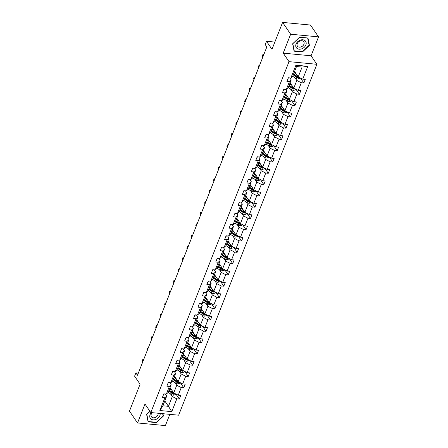 <?xml version="1.0" encoding="UTF-8"?>
<svg xmlns="http://www.w3.org/2000/svg" width="448" height="448" viewBox="0 0 448 448"><rect width="100%" height="100%" fill="white"/><g stroke="black" fill="none" stroke-linecap="round" stroke-linejoin="round"><path stroke-width="0.67" d="M283.209 53.144L311.074 55.787L318.528 36.865L290.662 34.222L283.209 53.144L289.016 61.65L150.797 412.546L144.99 404.034L137.536 422.957L165.396 425.6L169.831 414.35M137.536 422.957L129.472 411.135L140.078 384.216L134.596 376.18L135.89 372.887L137.502 375.25L266.829 46.939L265.216 44.576L266.515 41.283L271.998 49.319L282.604 22.4L310.464 25.043L318.528 36.865M290.662 34.222L282.604 22.4M311.074 55.787L316.876 64.294L178.657 415.19L150.797 412.546M294.571 71.473L298.234 76.849L302.081 67.077L307.798 66.326L302.753 79.134L305.273 79.374L303.85 82.992L300.412 77.946M298.234 76.849L302.753 79.134M289.016 61.65L316.876 64.294M290.125 82.762L293.787 88.138L296.811 80.466L301.325 82.751L303.85 82.992M301.325 82.751L298.306 90.423L300.826 90.658L299.404 94.282L295.966 89.236M285.678 94.052L289.341 99.422L292.365 91.756L296.878 94.041L299.404 94.282M296.878 94.041L293.86 101.713L296.38 101.948L294.958 105.566L291.514 100.526M281.232 105.342L284.894 110.712L287.918 103.046L292.432 105.33L294.958 105.566M292.432 105.33L289.414 112.997L291.934 113.238L290.511 116.855L287.067 111.815M276.786 116.631L280.448 122.002L283.472 114.33L287.986 116.62L290.511 116.855M287.986 116.62L284.967 124.286L287.487 124.527L286.065 128.145L282.621 123.105M272.339 127.921L276.002 133.291L279.026 125.619L283.539 127.904L286.065 128.145M283.539 127.904L280.521 135.576L283.041 135.817L281.618 139.434L278.174 134.389M267.893 139.21L271.555 144.581L274.574 136.909L279.093 139.194L281.618 139.434M279.093 139.194L276.074 146.866L278.594 147.106L277.172 150.724L273.728 145.678M263.446 150.494L267.109 155.87L270.127 148.198L274.646 150.483L277.172 150.724M274.646 150.483L271.628 158.155L274.148 158.396L272.72 162.014L269.282 156.968M258.994 161.784L262.662 167.154L265.681 159.488L270.2 161.773L272.72 162.014M270.2 161.773L267.176 169.445L269.702 169.68L268.274 173.298L264.835 168.258M254.548 173.074L258.216 178.444L261.234 170.778L265.754 173.062L268.274 173.298M265.754 173.062L262.73 180.729L265.255 180.97L263.827 184.587L260.389 179.547M250.102 184.363L253.77 189.734L256.788 182.062L261.307 184.352L263.827 184.587M261.307 184.352L258.283 192.018L260.809 192.259L259.381 195.877L255.942 190.837M245.655 195.653L249.323 201.023L252.342 193.351L256.861 195.636L259.381 195.877M256.861 195.636L253.837 203.308L256.362 203.549L254.934 207.166L251.496 202.121M241.209 206.942L244.877 212.313L247.895 204.641L252.414 206.926L254.934 207.166M252.414 206.926L249.39 214.598L251.916 214.838L250.488 218.456L247.05 213.41M236.762 218.226L240.43 223.602L243.449 215.93L247.968 218.215L250.488 218.456M247.968 218.215L244.944 225.887L247.47 226.128L246.042 229.746L242.603 224.7M232.316 229.516L235.978 234.892L239.002 227.22L243.522 229.505L246.042 229.746M243.522 229.505L240.498 237.177L243.023 237.412L241.595 241.035L238.157 235.99M227.87 240.806L231.532 246.176L234.556 238.51L239.075 240.794L241.595 241.035M239.075 240.794L236.051 248.466L238.571 248.702L237.149 252.319L233.71 247.279M223.423 252.095L227.086 257.466L230.11 249.794L234.629 252.084L237.149 252.319M234.629 252.084L231.605 259.75L234.125 259.991L232.702 263.609L229.264 258.569M218.977 263.385L222.639 268.755L225.663 261.083L230.177 263.368L232.702 263.609M230.177 263.368L227.158 271.04L229.678 271.281L228.256 274.898L224.818 269.858M214.53 274.674L218.193 280.045L221.217 272.373L225.73 274.658L228.256 274.898M225.73 274.658L222.712 282.33L225.232 282.57L223.81 286.188L220.366 281.142M210.084 285.964L213.746 291.334L216.77 283.662L221.284 285.947L223.81 286.188M221.284 285.947L218.266 293.619L220.786 293.86L219.363 297.478L215.919 292.432M205.638 297.248L209.3 302.624L212.324 294.952L216.838 297.237L219.363 297.478M216.838 297.237L213.819 304.909L216.339 305.144L214.917 308.767L211.473 303.722M201.191 308.538L204.854 313.908L207.878 306.242L212.391 308.526L214.917 308.767M212.391 308.526L209.373 316.198L211.893 316.434L210.47 320.051L207.026 315.011M196.745 319.827L200.407 325.198L203.431 317.531L207.945 319.816L210.47 320.051M207.945 319.816L204.926 327.482L207.446 327.723L206.024 331.341L202.58 326.301M192.298 331.117L195.961 336.487L198.979 328.815L203.498 331.106L206.024 331.341M203.498 331.106L200.48 338.772L203 339.013L201.572 342.63L198.134 337.59M187.846 342.406L191.514 347.777L194.533 340.105L199.052 342.39L201.572 342.63M199.052 342.39L196.028 350.062L198.554 350.302L197.126 353.92L193.687 348.874M183.4 353.696L187.068 359.066L190.086 351.394L194.606 353.679L197.126 353.92M194.606 353.679L191.582 361.351L194.107 361.592L192.679 365.21L189.241 360.164M178.954 364.98L182.622 370.356L185.64 362.684L190.159 364.969L192.679 365.21M190.159 364.969L187.135 372.641L189.661 372.882L188.233 376.499L184.794 371.454M174.507 376.27L178.175 381.64L181.194 373.974L185.713 376.258L188.233 376.499M185.713 376.258L182.689 383.93L185.214 384.166L183.786 387.783L180.348 382.743M170.061 387.559L173.729 392.93L176.747 385.263L181.266 387.548L183.786 387.783M181.266 387.548L178.242 395.214L180.768 395.455L179.34 399.073L175.902 394.033M164.791 400.949L168.454 406.319L172.301 396.547L176.82 398.838L179.34 399.073M176.82 398.838L171.774 411.645L159.874 410.514L164.92 397.706L162.4 397.466L163.822 393.848L166.348 394.089L169.366 386.417L166.846 386.176L168.269 382.558L170.794 382.799L173.813 375.127L171.293 374.892L172.715 371.274L175.241 371.51L178.259 363.843L175.739 363.602L177.162 359.985L179.687 360.22L182.706 352.554L180.186 352.313L181.608 348.695L184.134 348.936L187.152 341.264L184.632 341.023L186.06 337.406L188.58 337.646L191.604 329.974L189.078 329.734L190.506 326.116L193.026 326.357L196.05 318.685L193.525 318.444L194.953 314.826L197.473 315.067L200.497 307.395L197.971 307.16L199.399 303.537L201.919 303.778L204.943 296.106L202.418 295.87L203.846 292.253L206.366 292.488L209.39 284.822L206.864 284.581L208.292 280.963L210.812 281.204L213.836 273.532L211.31 273.291L212.738 269.674L215.258 269.914L218.282 262.242L215.757 262.002L217.185 258.384L219.705 258.625L222.729 250.953L220.209 250.712L221.631 247.094L224.151 247.335L227.175 239.663L224.655 239.428L226.078 235.805L228.603 236.046L231.622 228.374L229.102 228.138L230.524 224.521L233.05 224.756L236.068 217.09L233.548 216.849L234.97 213.231L237.496 213.466L240.514 205.8L237.994 205.559L239.417 201.942L241.942 202.182L244.961 194.51L242.441 194.27L243.863 190.652L246.389 190.893L249.407 183.221L246.887 182.98L248.31 179.362L250.835 179.603L253.854 171.931L251.334 171.69L252.756 168.073L255.282 168.314L258.3 160.642L255.78 160.406L257.208 156.783L259.728 157.024L262.752 149.352L260.226 149.117L261.654 145.499L264.174 145.734L267.198 138.068L264.673 137.827L266.101 134.21L268.621 134.45L271.645 126.778L269.119 126.538L270.547 122.92L273.067 123.161L276.091 115.489L273.566 115.248L274.994 111.63L277.514 111.871L280.538 104.199L278.012 103.958L279.44 100.341L281.96 100.582L284.984 92.91L282.458 92.674L283.886 89.051L286.406 89.292L289.43 81.62L286.905 81.385L288.333 77.767L290.853 78.002L295.898 65.195L307.798 66.326M286.406 89.292L288.215 87.606L291.239 79.934L289.856 77.907M291.239 79.934L289.43 81.62M294.941 77.728L296.811 80.466M293.787 88.138L298.306 90.423M281.96 100.582L283.769 98.896L286.793 91.224L285.41 89.197M286.793 91.224L284.984 92.91M290.494 89.018L292.365 91.756M289.341 99.422L293.86 101.713M277.514 111.871L279.322 110.186L282.346 102.514L280.963 100.486M282.346 102.514L280.538 104.199M286.048 100.307L287.918 103.046M284.894 110.712L289.414 112.997M273.067 123.161L274.876 121.475L277.9 113.803L276.517 111.776M277.9 113.803L276.091 115.489M281.602 111.597L283.472 114.33M280.448 122.002L284.967 124.286M268.621 134.45L270.43 132.765L273.454 125.093L272.07 123.066M273.454 125.093L271.645 126.778M277.155 122.886L279.026 125.619M276.002 133.291L280.521 135.576M264.174 145.734L265.983 144.049L269.002 136.382L267.618 134.355M269.002 136.382L267.198 138.068M272.709 134.17L274.574 136.909M271.555 144.581L276.074 146.866M259.728 157.024L261.537 155.338L264.555 147.666L263.172 145.639M264.555 147.666L262.752 149.352M268.262 145.46L270.127 148.198M267.109 155.87L271.628 158.155M255.282 168.314L257.09 166.628L260.109 158.956L258.726 156.929M260.109 158.956L258.3 160.642M263.816 156.75L265.681 159.488M262.662 167.154L267.176 169.445M250.835 179.603L252.644 177.918L255.662 170.246L254.279 168.218M255.662 170.246L253.854 171.931M259.37 168.039L261.234 170.778M258.216 178.444L262.73 180.729M246.389 190.893L248.198 189.207L251.216 181.535L249.833 179.508M251.216 181.535L249.407 183.221M254.923 179.329L256.788 182.062M253.77 189.734L258.283 192.018M241.942 202.182L243.751 200.497L246.77 192.825L245.386 190.798M246.77 192.825L244.961 194.51M250.477 190.618L252.342 193.351M249.323 201.023L253.837 203.308M237.496 213.466L239.305 211.781L242.323 204.114L240.94 202.087M242.323 204.114L240.514 205.8M246.03 201.902L247.895 204.641M244.877 212.313L249.39 214.598M233.05 224.756L234.853 223.07L237.877 215.404L236.494 213.377M237.877 215.404L236.068 217.09M241.584 213.192L243.449 215.93M240.43 223.602L244.944 225.887M228.603 236.046L230.406 234.36L233.43 226.688L232.047 224.661M233.43 226.688L231.622 228.374M237.138 224.482L239.002 227.22M235.978 234.892L240.498 237.177M224.151 247.335L225.96 245.65L228.984 237.978L227.601 235.95M228.984 237.978L227.175 239.663M232.691 235.771L234.556 238.51M231.532 246.176L236.051 248.466M219.705 258.625L221.514 256.939L224.538 249.267L223.154 247.24M224.538 249.267L222.729 250.953M228.245 247.061L230.11 249.794M227.086 257.466L231.605 259.75M215.258 269.914L217.067 268.229L220.091 260.557L218.708 258.53M220.091 260.557L218.282 262.242M223.793 258.35L225.663 261.083M222.639 268.755L227.158 271.04M210.812 281.204L212.621 279.518L215.645 271.846L214.262 269.819M215.645 271.846L213.836 273.532M219.346 269.64L221.217 272.373M218.193 280.045L222.712 282.33M206.366 292.488L208.174 290.802L211.198 283.136L209.815 281.109M211.198 283.136L209.39 284.822M214.9 280.924L216.77 283.662M213.746 291.334L218.266 293.619M201.919 303.778L203.728 302.092L206.752 294.42L205.369 292.393M206.752 294.42L204.943 296.106M210.454 292.214L212.324 294.952M209.3 302.624L213.819 304.909M197.473 315.067L199.282 313.382L202.306 305.71L200.922 303.682M202.306 305.71L200.497 307.395M206.007 303.503L207.878 306.242M204.854 313.908L209.373 316.198M193.026 326.357L194.835 324.671L197.854 316.999L196.47 314.972M197.854 316.999L196.05 318.685M201.561 314.793L203.431 317.531M200.407 325.198L204.926 327.482M188.58 337.646L190.389 335.961L193.407 328.289L192.024 326.262M193.407 328.289L191.604 329.974M197.114 326.082L198.979 328.815M195.961 336.487L200.48 338.772M184.134 348.936L185.942 347.25L188.961 339.578L187.578 337.551M188.961 339.578L187.152 341.264M192.668 337.372L194.533 340.105M191.514 347.777L196.028 350.062M179.687 360.22L181.496 358.534L184.514 350.868L183.131 348.841M184.514 350.868L182.706 352.554M188.222 348.656L190.086 351.394M187.068 359.066L191.582 361.351M175.241 371.51L177.05 369.824L180.068 362.158L178.685 360.125M180.068 362.158L178.259 363.843M183.775 359.946L185.64 362.684M182.622 370.356L187.135 372.641M170.794 382.799L172.603 381.114L175.622 373.442L174.238 371.414M175.622 373.442L173.813 375.127M179.329 371.235L181.194 373.974M178.175 381.64L182.689 383.93M166.348 394.089L168.157 392.403L171.175 384.731L169.792 382.704M171.175 384.731L169.366 386.417M174.882 382.525L176.747 385.263M173.729 392.93L178.242 395.214M159.874 410.514L162.882 405.793L166.729 396.021L165.346 393.994M166.729 396.021L164.92 397.706M138.342 373.122L135.89 372.887M274.854 42.073L266.515 41.283M302.081 67.077L296.509 66.55L292.662 76.317L290.853 78.002M170.436 393.814L172.301 396.547M162.882 405.793L168.454 406.319L171.774 411.645M295.898 65.195L296.509 66.55M149.946 411.303L146.642 414.439L148.086 421.82L156.475 422.615L163.419 416.03L162.966 413.7M294.084 51.173L302.478 51.968L309.422 45.382L307.978 38.002L299.589 37.206L292.639 43.792L294.084 51.173M162.999 415.408L163.419 416.03M156.246 422.279L156.475 422.615M302.249 51.632L302.478 51.968M308.997 44.761L309.422 45.382M163.666 394.246A2.296 1.019 21.5 0 0 164.59 393.921M143.55 359.901L143.13 359.486L142.419 361.295L142.839 361.71M142.419 361.295L142.789 359.38L143.763 359.358M143.73 359.453L142.789 359.38M171.097 389.077L170.15 388.472A5.505 2.436 -158.5 0 1 169.798 388.237M171.858 390.197L169.59 388.752M175.577 393.865L175.28 394.615L173.488 395.192A2.296 1.019 -158.5 0 1 171.472 394.475L168.168 392.37M168.711 390.998L172.015 393.098A2.296 1.019 21.5 0 0 173.426 393.708L172.962 393.025A1.17 0.521 -158.5 0 1 172.603 392.84L169.266 390.718A5.505 2.436 -158.5 0 1 168.913 390.477M173.639 392.806A2.296 1.019 -158.5 0 1 172.357 392.23L169.053 390.13M173.426 393.708L173.768 392.84M168.112 382.962A2.296 1.019 21.5 0 0 169.036 382.631M147.997 348.611L147.582 348.197L146.866 350.006L147.286 350.42M146.866 350.006L147.235 348.09L148.21 348.068M148.176 348.163L147.235 348.09M172.558 371.672A2.296 1.019 21.5 0 0 173.482 371.347M152.443 337.322L152.029 336.907L151.312 338.716L151.732 339.13M151.312 338.716L151.682 336.806L152.662 336.778M152.622 336.874L151.682 336.806M175.543 377.787L174.597 377.182A5.505 2.436 -158.5 0 1 174.244 376.947M176.305 378.907L174.037 377.462M180.023 382.575L179.726 383.326L177.934 383.908A2.296 1.019 -158.5 0 1 175.918 383.186L172.614 381.08M173.158 379.708L176.462 381.808A2.296 1.019 21.5 0 0 177.873 382.418L177.408 381.741A1.17 0.521 -158.5 0 1 177.05 381.55L173.712 379.428A5.505 2.436 -158.5 0 1 173.359 379.193M178.086 381.517A2.296 1.019 -158.5 0 1 176.803 380.94L173.499 378.84M177.873 382.418L178.214 381.55M179.99 366.498L179.043 365.898A5.505 2.436 -158.5 0 1 178.69 365.658M180.751 367.618L178.483 366.173M184.47 371.291L184.173 372.036L182.381 372.618A2.296 1.019 -158.5 0 1 180.365 371.896L177.061 369.79M177.604 368.418L180.908 370.524A2.296 1.019 21.5 0 0 182.319 371.129L181.854 370.451A1.17 0.521 -158.5 0 1 181.496 370.261L178.158 368.138A5.505 2.436 -158.5 0 1 177.806 367.903M182.532 370.227A2.296 1.019 -158.5 0 1 181.25 369.656L177.946 367.55M182.319 371.129L182.661 370.261M151.43 412.602A5.639 4.234 145.7 0 0 150.914 418.981A5.639 4.234 145.7 0 0 156.985 418.874A5.639 4.234 145.7 0 0 160.171 413.431M152.32 412.686A3.858 2.901 145.7 0 0 151.396 416.752A3.858 2.901 145.7 0 0 151.81 417.211A3.858 2.901 145.7 0 0 156.061 417.077A3.858 2.901 145.7 0 0 158.122 413.241M162.658 413.666L163.094 415.912L156.363 422.29L148.238 421.518L146.838 414.366L149.996 411.37M147.941 421.086L148.238 421.518M296.918 48.334A5.639 4.234 145.7 0 0 304.282 47.247A5.639 4.234 145.7 0 0 305.021 40.65A5.639 4.234 145.7 0 0 297.657 41.737A5.639 4.234 145.7 0 0 296.918 48.334M297.814 46.564A3.858 2.901 145.7 0 0 302.546 46.082A3.858 2.901 145.7 0 0 303.772 41.759A3.858 2.901 145.7 0 0 303.358 41.3A3.858 2.901 145.7 0 0 298.626 41.782A3.858 2.901 145.7 0 0 297.399 46.105A3.858 2.901 145.7 0 0 297.814 46.564M299.566 37.341L307.698 38.114L309.098 45.265L302.366 51.643L294.235 50.87L292.841 43.719L299.522 37.268M293.944 50.439L294.235 50.87M177.005 360.382A2.296 1.019 21.5 0 0 177.934 360.058M156.89 326.032L156.475 325.618L155.758 327.426L156.178 327.841M155.758 327.426L156.128 325.517L157.108 325.494M157.069 325.59L156.128 325.517M184.436 355.208L183.49 354.609A5.505 2.436 -158.5 0 1 183.137 354.368M185.198 356.328L182.935 354.883M188.916 360.002L188.619 360.746L186.827 361.329A2.296 1.019 -158.5 0 1 184.811 360.606L181.507 358.506M182.05 357.129L185.354 359.234A2.296 1.019 21.5 0 0 186.766 359.839L186.301 359.162A1.17 0.521 -158.5 0 1 185.942 358.971L182.605 356.849A5.505 2.436 -158.5 0 1 182.252 356.614M186.978 358.938A2.296 1.019 -158.5 0 1 185.696 358.366L182.392 356.261M186.766 359.839L187.107 358.971M181.451 349.093A2.296 1.019 21.5 0 0 182.381 348.768M161.342 314.742L160.922 314.328L160.205 316.137L160.625 316.557M160.205 316.137L160.574 314.227L161.554 314.205M161.515 314.3L160.574 314.227M188.882 343.918L187.936 343.319A5.505 2.436 -158.5 0 1 187.583 343.084M189.644 345.038L187.382 343.599M193.362 348.712L193.066 349.457L191.274 350.039A2.296 1.019 -158.5 0 1 189.258 349.317L185.954 347.217M186.497 345.839L189.801 347.945A2.296 1.019 21.5 0 0 191.212 348.555L190.747 347.872A1.17 0.521 -158.5 0 1 190.389 347.687L187.051 345.559A5.505 2.436 -158.5 0 1 186.698 345.324M191.425 347.648A2.296 1.019 -158.5 0 1 190.142 347.077L186.838 344.971M191.212 348.555L191.554 347.682M185.903 337.803A2.296 1.019 21.5 0 0 186.827 337.478M165.788 303.458L165.368 303.044L164.657 304.853L165.071 305.267M164.657 304.853L165.026 302.938L166.001 302.915M165.962 303.01L165.026 302.938M193.329 332.629L192.382 332.03A5.505 2.436 -158.5 0 1 192.03 331.794M194.096 333.749L191.828 332.31M197.809 337.422L197.512 338.167L195.726 338.75A2.296 1.019 -158.5 0 1 193.704 338.033L190.4 335.927M190.943 334.55L194.247 336.655A2.296 1.019 21.5 0 0 195.658 337.266L195.194 336.582A1.17 0.521 -158.5 0 1 194.835 336.398L191.498 334.275A5.505 2.436 -158.5 0 1 191.145 334.034M195.871 336.358A2.296 1.019 -158.5 0 1 194.589 335.787L191.285 333.682M195.658 337.266L196 336.398M190.35 326.514A2.296 1.019 21.5 0 0 191.274 326.189M170.234 292.169L169.814 291.754L169.103 293.563L169.518 293.978M169.103 293.563L169.473 291.648L170.447 291.626M170.408 291.721L169.473 291.648M197.775 321.345L196.829 320.74A5.505 2.436 -158.5 0 1 196.476 320.505M198.542 322.465L196.274 321.02M202.255 326.133L201.958 326.883L200.172 327.46A2.296 1.019 -158.5 0 1 198.156 326.743L194.846 324.638M195.39 323.266L198.694 325.366A2.296 1.019 21.5 0 0 200.105 325.976L199.646 325.293A1.17 0.521 -158.5 0 1 199.282 325.108L195.95 322.986A5.505 2.436 -158.5 0 1 195.591 322.745M200.318 325.069A2.296 1.019 -158.5 0 1 199.035 324.498L195.731 322.392M200.105 325.976L200.446 325.108M194.796 315.224A2.296 1.019 21.5 0 0 195.72 314.899M174.681 280.879L174.261 280.465L173.55 282.274L173.964 282.688M173.55 282.274L173.919 280.358L174.894 280.336M174.854 280.431L173.919 280.358M202.222 310.055L201.275 309.45A5.505 2.436 -158.5 0 1 200.922 309.215M202.989 311.175L200.721 309.73M206.702 314.843L206.41 315.594L204.618 316.17A2.296 1.019 -158.5 0 1 202.602 315.454L199.293 313.348M199.836 311.976L203.14 314.076A2.296 1.019 21.5 0 0 204.551 314.686L204.092 314.009A1.17 0.521 -158.5 0 1 203.728 313.818L200.396 311.696A5.505 2.436 -158.5 0 1 200.038 311.461M204.764 313.785A2.296 1.019 -158.5 0 1 203.482 313.208L200.178 311.108M204.551 314.686L204.898 313.818M199.242 303.94A2.296 1.019 21.5 0 0 200.166 303.61M179.127 269.59L178.707 269.175L177.996 270.984L178.416 271.398M177.996 270.984L178.366 269.074L179.34 269.046M179.301 269.142L178.366 269.074M206.668 298.766L205.722 298.161A5.505 2.436 -158.5 0 1 205.369 297.926M207.435 299.886L205.167 298.441M211.148 303.559L210.857 304.304L209.065 304.886A2.296 1.019 -158.5 0 1 207.049 304.164L203.739 302.058M204.282 300.686L207.586 302.792A2.296 1.019 21.5 0 0 208.998 303.397L208.538 302.719A1.17 0.521 -158.5 0 1 208.174 302.529L204.842 300.406A5.505 2.436 -158.5 0 1 204.484 300.171M209.216 302.495A2.296 1.019 -158.5 0 1 207.928 301.918L204.624 299.818M208.998 303.397L209.345 302.529M203.689 292.65A2.296 1.019 21.5 0 0 204.613 292.326M183.574 258.3L183.154 257.886L182.442 259.694L182.862 260.109M182.442 259.694L182.812 257.785L183.786 257.757M183.747 257.858L182.812 257.785M211.114 287.476L210.174 286.877A5.505 2.436 -158.5 0 1 209.815 286.636M211.882 288.596L209.614 287.151M215.594 292.27L215.303 293.014L213.511 293.597A2.296 1.019 -158.5 0 1 211.495 292.874L208.186 290.774M208.729 289.397L212.033 291.502A2.296 1.019 21.5 0 0 213.45 292.107L212.985 291.43A1.17 0.521 -158.5 0 1 212.626 291.239L209.289 289.117A5.505 2.436 -158.5 0 1 208.93 288.882M213.662 291.206A2.296 1.019 -158.5 0 1 212.374 290.634L209.07 288.529M213.45 292.107L213.791 291.239M208.135 281.361A2.296 1.019 21.5 0 0 209.059 281.036M188.02 247.01L187.6 246.596L186.889 248.405L187.309 248.819M186.889 248.405L187.258 246.495L188.233 246.473M188.194 246.568L187.258 246.495M215.561 276.186L214.62 275.587A5.505 2.436 -158.5 0 1 214.262 275.346M216.328 277.306L214.06 275.867M220.041 280.98L219.75 281.725L217.958 282.307A2.296 1.019 -158.5 0 1 215.942 281.585L212.632 279.485M213.175 278.107L216.479 280.213A2.296 1.019 21.5 0 0 217.896 280.818L217.431 280.14A1.17 0.521 -158.5 0 1 217.073 279.95L213.735 277.827A5.505 2.436 -158.5 0 1 213.377 277.592M218.109 279.916A2.296 1.019 -158.5 0 1 216.826 279.345L213.517 277.239M217.896 280.818L218.238 279.95M212.582 270.071A2.296 1.019 21.5 0 0 213.506 269.746M192.466 235.726L192.046 235.312L191.335 237.121L191.755 237.535M191.335 237.121L191.705 235.206L192.679 235.183M192.64 235.278L191.705 235.206M220.007 264.897L219.066 264.298A5.505 2.436 -158.5 0 1 218.708 264.062M220.774 266.017L218.506 264.578M224.487 269.69L224.196 270.435L222.404 271.018A2.296 1.019 -158.5 0 1 220.388 270.301L217.084 268.195M217.622 266.818L220.931 268.923A2.296 1.019 21.5 0 0 222.342 269.534L221.878 268.85A1.17 0.521 -158.5 0 1 221.519 268.666L218.182 266.538A5.505 2.436 -158.5 0 1 217.829 266.302M222.555 268.626A2.296 1.019 -158.5 0 1 221.273 268.055L217.963 265.95M222.342 269.534L222.684 268.666M217.028 258.782A2.296 1.019 21.5 0 0 217.952 258.457M196.913 224.437L196.493 224.022L195.782 225.831L196.202 226.246M195.782 225.831L196.151 223.916L197.126 223.894M197.086 223.989L196.151 223.916M224.454 253.607L223.513 253.008A5.505 2.436 -158.5 0 1 223.154 252.773M225.221 254.733L222.953 253.288M228.934 258.401L228.642 259.151L226.85 259.728A2.296 1.019 -158.5 0 1 224.834 259.011L221.53 256.906M222.068 255.528L225.378 257.634A2.296 1.019 21.5 0 0 226.789 258.244L226.324 257.561A1.17 0.521 -158.5 0 1 225.966 257.376L222.628 255.254A5.505 2.436 -158.5 0 1 222.275 255.013M227.002 257.337A2.296 1.019 -158.5 0 1 225.719 256.766L222.41 254.66M226.789 258.244L227.13 257.376M221.474 247.492A2.296 1.019 21.5 0 0 222.398 247.167M201.359 213.147L200.939 212.733L200.228 214.542L200.648 214.956M200.228 214.542L200.598 212.626L201.572 212.604M201.538 212.699L200.598 212.626M228.906 242.323L227.959 241.718A5.505 2.436 -158.5 0 1 227.601 241.483M229.667 243.443L227.399 241.998M233.38 247.111L233.089 247.862L231.297 248.438A2.296 1.019 -158.5 0 1 229.281 247.722L225.977 245.616M226.514 244.244L229.824 246.344A2.296 1.019 21.5 0 0 231.235 246.954L230.77 246.271A1.17 0.521 -158.5 0 1 230.412 246.086L227.074 243.964A5.505 2.436 -158.5 0 1 226.722 243.729M231.448 246.053A2.296 1.019 -158.5 0 1 230.166 245.476L226.856 243.376M231.235 246.954L231.577 246.086M225.921 236.208A2.296 1.019 21.5 0 0 226.845 235.878M205.806 201.858L205.386 201.443L204.674 203.252L205.094 203.666M204.674 203.252L205.044 201.337L206.018 201.314M205.985 201.41L205.044 201.337M233.352 231.034L232.406 230.429A5.505 2.436 -158.5 0 1 232.047 230.194M234.114 232.154L231.846 230.709M237.826 235.827L237.535 236.572L235.743 237.154A2.296 1.019 -158.5 0 1 233.727 236.432L230.423 234.326M230.961 232.954L234.27 235.054A2.296 1.019 21.5 0 0 235.682 235.665L235.217 234.987A1.17 0.521 -158.5 0 1 234.858 234.797L231.521 232.674A5.505 2.436 -158.5 0 1 231.168 232.439M235.894 234.763A2.296 1.019 -158.5 0 1 234.612 234.186L231.308 232.086M235.682 235.665L236.023 234.797M230.367 224.918A2.296 1.019 21.5 0 0 231.291 224.594M210.252 190.568L209.832 190.154L209.121 191.962L209.541 192.377M209.121 191.962L209.49 190.053L210.465 190.025M210.431 190.12L209.49 190.053M237.798 219.744L236.852 219.145A5.505 2.436 -158.5 0 1 236.499 218.904M238.56 220.864L236.292 219.419M242.278 224.538L241.982 225.282L240.19 225.865A2.296 1.019 -158.5 0 1 238.174 225.142L234.87 223.037M235.407 221.665L238.717 223.77A2.296 1.019 21.5 0 0 240.128 224.375L239.663 223.698A1.17 0.521 -158.5 0 1 239.305 223.507L235.967 221.385A5.505 2.436 -158.5 0 1 235.614 221.15M240.341 223.474A2.296 1.019 -158.5 0 1 239.058 222.902L235.754 220.797M240.128 224.375L240.47 223.507M234.814 213.629A2.296 1.019 21.5 0 0 235.738 213.304M214.698 179.278L214.278 178.864L213.567 180.673L213.987 181.087M213.567 180.673L213.937 178.763L214.911 178.741M214.878 178.836L213.937 178.763M242.245 208.454L241.298 207.855A5.505 2.436 -158.5 0 1 240.946 207.614M243.006 209.574L240.738 208.135M246.725 213.248L246.428 213.993L244.636 214.575A2.296 1.019 -158.5 0 1 242.62 213.853L239.316 211.753M239.859 210.375L243.163 212.481A2.296 1.019 21.5 0 0 244.574 213.086L244.11 212.408A1.17 0.521 -158.5 0 1 243.751 212.218L240.414 210.095A5.505 2.436 -158.5 0 1 240.061 209.86M244.787 212.184A2.296 1.019 -158.5 0 1 243.505 211.613L240.201 209.507M244.574 213.086L244.916 212.218M239.26 202.339A2.296 1.019 21.5 0 0 240.184 202.014M219.145 167.994L218.73 167.574L218.014 169.389L218.434 169.803M218.014 169.389L218.383 167.474L219.358 167.451M219.324 167.546L218.383 167.474M246.691 197.165L245.745 196.566A5.505 2.436 -158.5 0 1 245.392 196.33M247.453 198.285L245.185 196.846M251.171 201.958L250.874 202.703L249.082 203.286A2.296 1.019 -158.5 0 1 247.066 202.563L243.762 200.463M244.306 199.086L247.61 201.191A2.296 1.019 21.5 0 0 249.021 201.802L248.556 201.118A1.17 0.521 -158.5 0 1 248.198 200.934L244.86 198.806A5.505 2.436 -158.5 0 1 244.507 198.57M249.234 200.894A2.296 1.019 -158.5 0 1 247.951 200.323L244.647 198.218M249.021 201.802L249.362 200.928M243.706 191.05A2.296 1.019 21.5 0 0 244.63 190.725M223.591 156.705L223.177 156.29L222.46 158.099L222.88 158.514M222.46 158.099L222.83 156.184L223.81 156.162M223.77 156.257L222.83 156.184M251.138 185.875L250.191 185.276A5.505 2.436 -158.5 0 1 249.838 185.041M251.899 186.995L249.631 185.556M255.618 190.669L255.321 191.419L253.529 191.996A2.296 1.019 -158.5 0 1 251.513 191.279L248.209 189.174M248.752 187.796L252.056 189.902A2.296 1.019 21.5 0 0 253.467 190.512L253.002 189.829A1.17 0.521 -158.5 0 1 252.644 189.644L249.306 187.522A5.505 2.436 -158.5 0 1 248.954 187.281M253.68 189.605A2.296 1.019 -158.5 0 1 252.398 189.034L249.094 186.928M253.467 190.512L253.809 189.644M248.153 179.76A2.296 1.019 21.5 0 0 249.082 179.435M228.038 145.415L227.623 145.001L226.906 146.81L227.326 147.224M226.906 146.81L227.276 144.894L228.256 144.872M228.217 144.967L227.276 144.894M255.584 174.591L254.638 173.986A5.505 2.436 -158.5 0 1 254.285 173.751M256.346 175.711L254.083 174.266M260.064 179.379L259.767 180.13L257.975 180.706A2.296 1.019 -158.5 0 1 255.959 179.99L252.655 177.884M253.198 176.512L256.502 178.612A2.296 1.019 21.5 0 0 257.914 179.222L257.449 178.539A1.17 0.521 -158.5 0 1 257.09 178.354L253.753 176.232A5.505 2.436 -158.5 0 1 253.4 175.991M258.126 178.315A2.296 1.019 -158.5 0 1 256.844 177.744L253.54 175.644M257.914 179.222L258.255 178.354M252.599 168.476A2.296 1.019 21.5 0 0 253.529 168.146M232.49 134.126L232.07 133.711L231.353 135.52L231.773 135.934M231.353 135.52L231.722 133.605L232.702 133.582M232.663 133.678L231.722 133.605M260.03 163.302L259.084 162.697A5.505 2.436 -158.5 0 1 258.731 162.462M260.792 164.422L258.53 162.977M264.51 168.09L264.214 168.84L262.422 169.422A2.296 1.019 -158.5 0 1 260.406 168.7L257.102 166.594M257.645 165.222L260.949 167.322A2.296 1.019 21.5 0 0 262.36 167.933L261.895 167.255A1.17 0.521 -158.5 0 1 261.537 167.065L258.199 164.942A5.505 2.436 -158.5 0 1 257.846 164.707M262.573 167.031A2.296 1.019 -158.5 0 1 261.29 166.454L257.986 164.354M262.36 167.933L262.702 167.065M257.051 157.186A2.296 1.019 21.5 0 0 257.975 156.862M236.936 122.836L236.516 122.422L235.805 124.23L236.219 124.645M235.805 124.23L236.169 122.321L237.149 122.293M237.11 122.388L236.169 122.321M264.477 152.012L263.53 151.407A5.505 2.436 -158.5 0 1 263.178 151.172M265.244 153.132L262.976 151.687M268.957 156.806L268.66 157.55L266.874 158.133A2.296 1.019 -158.5 0 1 264.852 157.41L261.548 155.305M262.091 153.933L265.395 156.038A2.296 1.019 21.5 0 0 266.806 156.643L266.342 155.966A1.17 0.521 -158.5 0 1 265.983 155.775L262.646 153.653A5.505 2.436 -158.5 0 1 262.293 153.418M267.019 155.742A2.296 1.019 -158.5 0 1 265.737 155.165L262.433 153.065M266.806 156.643L267.148 155.775M261.498 145.897A2.296 1.019 21.5 0 0 262.422 145.572M241.382 111.546L240.962 111.132L240.251 112.941L240.666 113.355M240.251 112.941L240.621 111.031L241.595 111.009M241.556 111.104L240.621 111.031M268.923 140.722L267.977 140.123A5.505 2.436 -158.5 0 1 267.624 139.882M269.69 141.842L267.422 140.398M273.403 145.516L273.106 146.261L271.32 146.843A2.296 1.019 -158.5 0 1 269.304 146.121L265.994 144.021M266.538 142.643L269.842 144.749A2.296 1.019 21.5 0 0 271.253 145.354L270.788 144.676A1.17 0.521 -158.5 0 1 270.43 144.486L267.098 142.363A5.505 2.436 -158.5 0 1 266.739 142.128M271.466 144.452A2.296 1.019 -158.5 0 1 270.183 143.881L266.879 141.775M271.253 145.354L271.594 144.486M265.944 134.607A2.296 1.019 21.5 0 0 266.868 134.282M245.829 100.257L245.409 99.842L244.698 101.651L245.112 102.071M244.698 101.651L245.067 99.742L246.042 99.719M246.002 99.814L245.067 99.742M273.37 129.433L272.423 128.834A5.505 2.436 -158.5 0 1 272.07 128.598M274.137 130.553L271.869 129.114M277.85 134.226L277.558 134.971L275.766 135.554A2.296 1.019 -158.5 0 1 273.75 134.831L270.441 132.731M270.984 131.354L274.288 133.459A2.296 1.019 21.5 0 0 275.699 134.064L275.24 133.386A1.17 0.521 -158.5 0 1 274.876 133.202L271.544 131.074A5.505 2.436 -158.5 0 1 271.186 130.838M275.912 133.162A2.296 1.019 -158.5 0 1 274.63 132.591L271.326 130.486M275.699 134.064L276.046 133.196M270.39 123.318A2.296 1.019 21.5 0 0 271.314 122.993M250.275 88.973L249.855 88.558L249.144 90.367L249.564 90.782M249.144 90.367L249.514 88.452L250.488 88.43M250.449 88.525L249.514 88.452M277.816 118.143L276.87 117.544A5.505 2.436 -158.5 0 1 276.517 117.309M278.583 119.263L276.315 117.824M282.296 122.937L282.005 123.682L280.213 124.264A2.296 1.019 -158.5 0 1 278.197 123.547L274.887 121.442M275.43 120.064L278.734 122.17A2.296 1.019 21.5 0 0 280.146 122.78L279.686 122.097A1.17 0.521 -158.5 0 1 279.322 121.912L275.99 119.79A5.505 2.436 -158.5 0 1 275.632 119.549M280.358 121.873A2.296 1.019 -158.5 0 1 279.076 121.302L275.772 119.196M280.146 122.78L280.493 121.912M274.837 112.028A2.296 1.019 21.5 0 0 275.761 111.703M254.722 77.683L254.302 77.269L253.59 79.078L254.01 79.492M253.59 79.078L253.96 77.162L254.934 77.14M254.895 77.235L253.96 77.162M282.262 106.859L281.322 106.254A5.505 2.436 -158.5 0 1 280.963 106.019M283.03 107.979L280.762 106.534M286.742 111.647L286.451 112.398L284.659 112.974A2.296 1.019 -158.5 0 1 282.643 112.258L279.334 110.152M279.877 108.78L283.181 110.88A2.296 1.019 21.5 0 0 284.598 111.49L284.133 110.807A1.17 0.521 -158.5 0 1 283.769 110.622L280.437 108.5A5.505 2.436 -158.5 0 1 280.078 108.259M284.81 110.583A2.296 1.019 -158.5 0 1 283.522 110.012L280.218 107.906M284.598 111.49L284.939 110.622M279.283 100.738A2.296 1.019 21.5 0 0 280.207 100.414M259.168 66.394L258.748 65.979L258.037 67.788L258.457 68.202M258.037 67.788L258.406 65.873L259.381 65.85M259.342 65.946L258.406 65.873M286.709 95.57L285.768 94.965A5.505 2.436 -158.5 0 1 285.41 94.73M287.476 96.69L285.208 95.245M291.189 100.358L290.898 101.108L289.106 101.685A2.296 1.019 -158.5 0 1 287.09 100.968L283.78 98.862M284.323 97.49L287.627 99.59A2.296 1.019 21.5 0 0 289.044 100.201L288.579 99.518A1.17 0.521 -158.5 0 1 288.221 99.333L284.883 97.21A5.505 2.436 -158.5 0 1 284.525 96.975M289.257 99.299A2.296 1.019 -158.5 0 1 287.974 98.722L284.665 96.622M289.044 100.201L289.386 99.333M283.73 89.454A2.296 1.019 21.5 0 0 284.654 89.124M263.614 55.104L263.194 54.69L262.483 56.498L262.903 56.913M262.483 56.498L262.853 54.589L263.827 54.561M263.788 54.656L262.853 54.589M291.155 84.28L290.214 83.675A5.505 2.436 -158.5 0 1 289.856 83.44M291.922 85.4L289.654 83.955M295.635 89.074L295.344 89.818L293.552 90.401A2.296 1.019 -158.5 0 1 291.536 89.678L288.232 87.573M288.77 86.201L292.079 88.301A2.296 1.019 21.5 0 0 293.49 88.911L293.026 88.234A1.17 0.521 -158.5 0 1 292.667 88.043L289.33 85.921A5.505 2.436 -158.5 0 1 288.977 85.686M293.703 88.01A2.296 1.019 -158.5 0 1 292.421 87.433L289.111 85.333M293.49 88.911L293.832 88.043M288.176 78.165A2.296 1.019 21.5 0 0 289.1 77.84M295.602 72.99L294.661 72.391A5.505 2.436 -158.5 0 1 294.302 72.15M296.369 74.11L294.101 72.666M300.082 77.784L299.79 78.529L297.998 79.111A2.296 1.019 -158.5 0 1 295.982 78.389L292.678 76.283M293.216 74.911L296.526 77.017A2.296 1.019 21.5 0 0 297.937 77.622L297.472 76.944A1.17 0.521 -158.5 0 1 297.114 76.754L293.776 74.631A5.505 2.436 -158.5 0 1 293.423 74.396M298.15 76.72A2.296 1.019 -158.5 0 1 296.867 76.149L293.558 74.043M297.937 77.622L298.278 76.754M173.533 395.181L174.306 393.226M172.357 392.23L172.682 391.401M171.472 394.475L172.015 393.098M177.979 383.891L178.752 381.937M176.803 380.94L177.128 380.111M175.918 383.186L176.462 381.808M182.426 372.602L183.198 370.647M181.25 369.656L181.574 368.822M180.365 371.896L180.908 370.524M186.872 361.312L187.645 359.358M185.696 358.366L186.021 357.538M184.811 360.606L185.354 359.234M191.318 350.022L192.091 348.068M190.142 347.077L190.467 346.248M189.258 349.317L189.801 347.945M195.77 338.738L196.538 336.778M194.589 335.787L194.919 334.958M193.704 338.033L194.247 336.655M200.217 327.449L200.984 325.494M199.035 324.498L199.366 323.669M198.156 326.743L198.694 325.366M204.663 316.159L205.43 314.205M203.482 313.208L203.812 312.379M202.602 315.454L203.14 314.076M209.11 304.87L209.877 302.915M207.928 301.918L208.258 301.09M207.049 304.164L207.586 302.792M213.556 293.58L214.323 291.626M212.374 290.634L212.705 289.806M211.495 292.874L212.033 291.502M218.002 282.29L218.77 280.336M216.826 279.345L217.151 278.516M215.942 281.585L216.479 280.213M222.449 271.006L223.222 269.046M221.273 268.055L221.598 267.226M220.388 270.301L220.931 268.923M226.895 259.717L227.668 257.757M225.719 256.766L226.044 255.937M224.834 259.011L225.378 257.634M231.342 248.427L232.114 246.473M230.166 245.476L230.49 244.647M229.281 247.722L229.824 246.344M235.788 237.138L236.561 235.183M234.612 234.186L234.937 233.358M233.727 236.432L234.27 235.054M240.234 225.848L241.007 223.894M239.058 222.902L239.383 222.074M238.174 225.142L238.717 223.77M244.681 214.558L245.454 212.604M243.505 211.613L243.83 210.784M242.62 213.853L243.163 212.481M249.127 203.269L249.9 201.314M247.951 200.323L248.276 199.494M247.066 202.563L247.61 201.191M253.574 191.985L254.346 190.025M252.398 189.034L252.722 188.205M251.513 191.279L252.056 189.902M258.02 180.695L258.793 178.741M256.844 177.744L257.169 176.915M255.959 179.99L256.502 178.612M262.466 169.406L263.239 167.451M261.29 166.454L261.615 165.626M260.406 168.7L260.949 167.322M266.918 158.116L267.686 156.162M265.737 155.165L266.067 154.336M264.852 157.41L265.395 156.038M271.365 146.826L272.132 144.872M270.183 143.881L270.514 143.052M269.304 146.121L269.842 144.749M275.811 135.537L276.578 133.582M274.63 132.591L274.96 131.762M273.75 134.831L274.288 133.459M280.258 124.253L281.025 122.293M279.076 121.302L279.406 120.473M278.197 123.547L278.734 122.17M284.704 112.963L285.471 111.003M283.522 110.012L283.853 109.183M282.643 112.258L283.181 110.88M289.15 101.674L289.918 99.719M287.974 98.722L288.299 97.894M287.09 100.968L287.627 99.59M293.597 90.384L294.364 88.43M292.421 87.433L292.746 86.604M291.536 89.678L292.079 88.301M298.043 79.094L298.816 77.14M296.867 76.149L297.192 75.32M295.982 78.389L296.526 77.017"/></g></svg>
